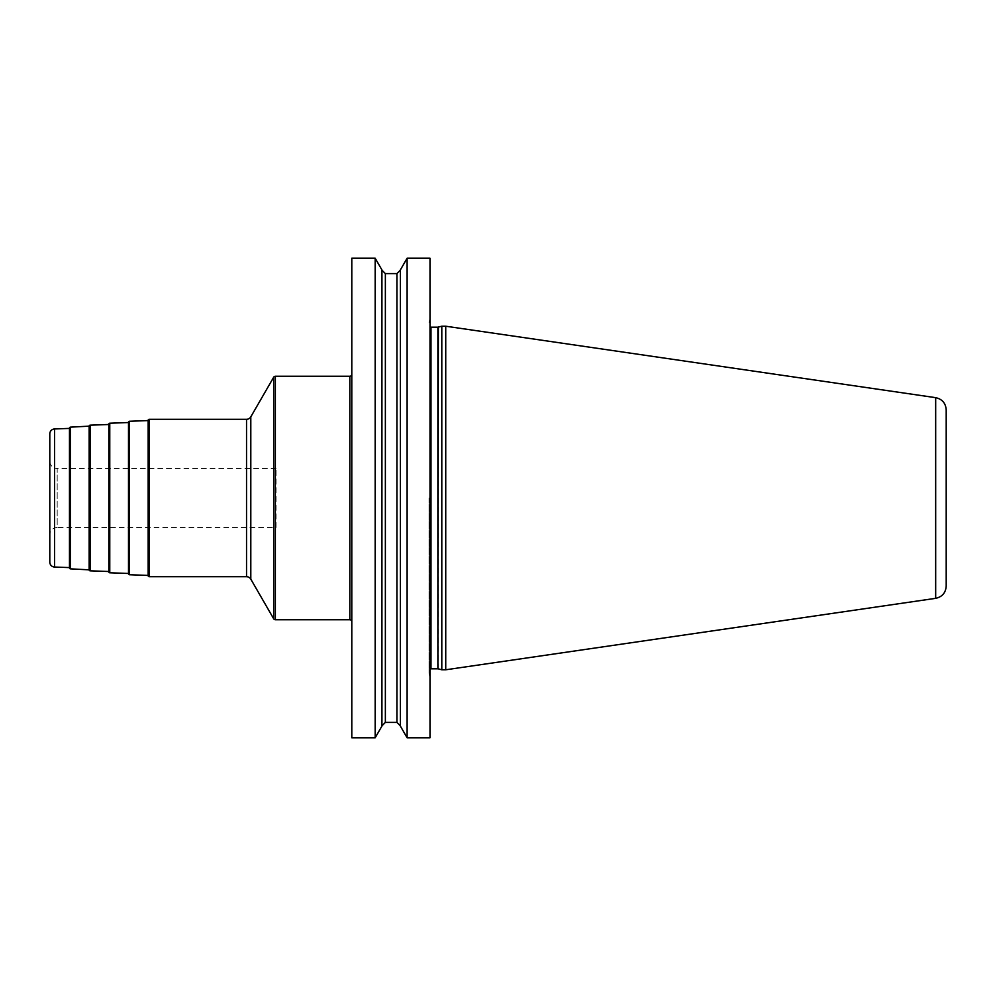 <?xml version="1.0" encoding="UTF-8"?>
<svg xmlns="http://www.w3.org/2000/svg" width="996" height="996" viewBox="0 0 996 996"><rect width="100%" height="100%" fill="white"/><g stroke="black" fill="none" stroke-linecap="round" stroke-linejoin="round"><path stroke-width="0.75" stroke-dasharray="4.98 3.74" d="M429.998 258.225L429.998 737.775M407.115 258.225L407.115 737.775M351.8 258.225L351.8 737.775M375.168 258.225L375.168 737.775M400.367 269.916L400.367 726.084M429.015 498L429.015 673.333L429.015 498M441.801 326.215L441.801 669.785M445.735 669.785L445.735 326.215M946.2 586.158L946.2 409.842M381.929 726.084L381.929 269.916M351.8 374.297L351.8 621.703L351.8 374.297M148.167 420.287L148.167 575.713M148.167 420.573L148.167 575.427L148.167 420.573M128.496 422.242L128.496 573.758M128.496 422.528L128.496 573.472L128.496 422.528M108.825 424.209L108.825 571.791M108.825 424.495L108.825 571.505M89.142 426.45L89.142 569.55M69.471 428.131L69.471 567.869M69.471 428.405L69.471 567.596L69.471 428.405M49.8 433.883L49.8 562.118M49.8 461.111L49.8 534.889L49.8 461.111A7.383 7.383 0 0 0 57.183 468.494L57.183 527.507A7.383 7.383 0 0 0 49.8 534.889M276.054 468.494L57.183 468.494L57.183 527.507L276.054 527.507L276.054 468.494L276.054 527.507M429.089 498L429.089 673.831L429.089 498M429.015 670.769L430.982 668.802L430.982 327.198L429.015 325.231M437.879 327.198L437.879 668.802M438.389 668.864L438.389 327.136M935.68 598.335L935.68 397.665M385.365 722.411L385.365 273.589M396.918 273.589L396.918 722.411M349.833 376.264L349.833 619.736M275.369 376.264L275.369 619.736M273.663 377.247L273.663 618.753M250.805 416.838L250.805 579.162M246.535 419.304L246.535 576.696M149.151 419.304L149.151 576.696M129.443 421.271L129.443 574.729M109.772 423.225L109.772 572.775M90.101 425.18L90.101 570.82M70.417 427.147L70.417 568.853M54.531 428.965L54.531 567.035M429.015 673.333L429.998 677.255M429.015 322.667L429.998 318.745"/><path stroke-width="1.49" d="M407.115 737.775L429.998 737.775L429.998 258.225L407.115 258.225L407.115 737.775L400.367 726.084L400.367 269.916L407.115 258.225M351.8 498L351.8 258.225L375.168 258.225L375.168 737.775L351.8 737.775L351.8 498M441.801 498L441.801 326.215L445.735 326.215L445.735 669.785L441.801 669.785L441.801 498M935.68 598.335L935.68 397.665C942.191 399.122 945.69 403.181 946.2 409.842L946.2 586.158C945.69 592.819 942.191 596.878 935.68 598.335L445.735 669.785M375.168 258.225L381.929 269.916L381.929 726.084L375.168 737.775M351.8 374.297A1.967 1.967 0 0 1 349.833 376.264L275.369 376.264A1.967 1.967 0 0 0 273.663 377.247L250.805 416.838A4.918 4.918 0 0 1 246.535 419.304L149.151 419.304A0.984 0.984 0 0 0 148.167 420.287L148.167 575.713A0.984 0.984 0 0 0 149.151 576.696L149.151 419.304M351.8 621.703A1.967 1.967 0 0 0 349.833 619.736L275.369 619.736A1.967 1.967 0 0 1 273.663 618.753L250.805 579.162A4.918 4.918 0 0 0 246.535 576.696L149.151 576.696M148.167 575.427L129.443 574.729A0.984 0.984 0 0 1 128.496 573.758L128.496 422.242A0.984 0.984 0 0 1 129.443 421.271L129.443 574.729M148.167 420.573L129.443 421.271M128.496 573.472L109.772 572.775A0.984 0.984 0 0 1 108.825 571.791L108.825 424.209A0.984 0.984 0 0 1 109.772 423.225L109.772 572.775M128.496 422.528L109.772 423.225M89.142 426.164A0.984 0.984 0 0 1 90.101 425.18L108.825 424.495L108.825 571.505L90.101 570.82A0.984 0.984 0 0 1 89.142 569.837L89.142 426.164L70.417 427.147A0.984 0.984 0 0 0 69.471 428.131L69.471 567.869A0.984 0.984 0 0 0 70.417 568.853L89.142 569.837M69.471 567.596L54.531 567.035A4.918 4.918 0 0 1 49.8 562.118L49.8 433.883A4.918 4.918 0 0 1 54.531 428.965L54.531 567.035M69.471 428.405L54.531 428.965M429.998 326.937L430.982 327.198L430.982 668.802L429.998 669.063M430.982 668.802L437.879 668.802L437.879 327.198L441.801 326.215M438.389 327.136L437.879 668.802M381.929 270.153L385.365 273.589L385.365 722.411L381.929 725.847M385.365 722.411L396.918 722.411L396.918 273.589L400.367 270.153M349.833 376.264L349.833 619.736M275.369 376.264L275.369 619.736M273.663 377.247L273.663 618.753M250.805 416.838L250.805 579.162M246.535 419.304L246.535 576.696M90.101 425.18L90.101 570.82M70.417 427.147L70.417 568.853M430.982 327.198L437.879 327.198M438.389 668.864L441.801 669.785M935.68 397.665L445.735 326.215M385.365 273.589L396.918 273.589M396.918 722.411L400.367 725.847"/></g></svg>
